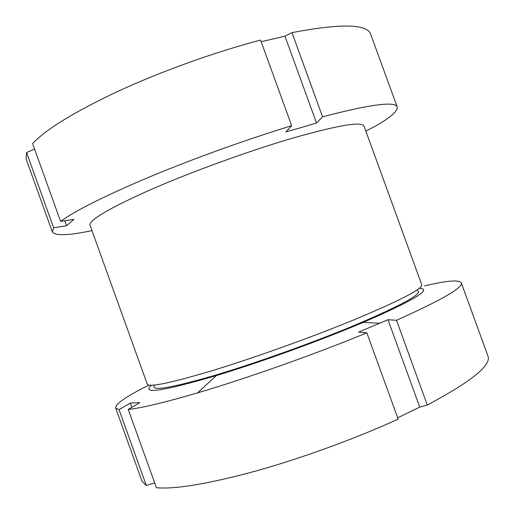 <?xml version="1.0" encoding="UTF-8"?>
<svg xmlns="http://www.w3.org/2000/svg" width="514" height="514" viewBox="0 0 514 514"><rect width="100%" height="100%" fill="white"/><g stroke="black" fill="none" stroke-linecap="round" stroke-linejoin="round"><path stroke-width="0.77" d="M356.074 318.976C314.003 336.368 256.897 356.934 214.601 369.926C171.483 382.872 149.034 387.607 147.248 384.131L90.059 225.325C88.774 220.262 108.647 208.523 149.683 190.09C190.154 172.338 247.048 151.598 290.654 138.716C337.377 125.332 361.843 121.143 364.041 126.148L421.756 284.762C422.81 288.701 400.92 300.105 356.074 318.976M417.4 290.468C423.838 293.089 403.085 304.635 355.135 325.092C312.345 342.941 253.698 363.861 212.468 376.042C170.687 388.012 151.283 391.244 154.245 385.731M365.827 131.064L376.293 125.679C390.961 117.153 397.939 110.934 397.226 107.028C395.337 101.046 370.446 104.303 322.561 116.806L316.495 122.968L301.39 127.498L285.938 131.873L291.663 125.731C246.926 139.352 193.315 158.665 149.548 176.938C104.785 195.892 75.14 210.721 60.607 221.425L73.913 219.362L66.55 225.736L53.636 227.773L26.567 152.497L26.118 159.012L52.319 231.885C55.101 236.01 68.317 235.585 91.967 230.625M26.567 152.497L34.586 149.099M291.663 125.731L260.566 40.06C215.257 51.972 161.685 71.202 118.541 91.055C74.485 111.814 45.842 129.335 32.62 143.631L60.607 221.425M261.17 41.73L284.962 36.173L316.495 122.968M53.636 227.773L52.319 231.885M64.77 220.782L66.55 225.736M397.226 107.028L370.716 34.271C367.221 23.888 340.975 23.342 291.971 32.639L322.561 116.806M284.962 36.173L291.971 32.639M419.154 288.386C433.212 288.695 414.547 300.041 363.16 322.439L358.097 324.559C316.283 342.061 258.465 362.865 216.381 375.573C162.565 391.257 140.958 394.489 151.566 385.256M154.701 482.967L146.304 485.415L119.062 409.671L115.644 407.962C115.515 403.773 126.637 396.153 149.009 385.114M119.062 409.671L130.357 403.066L139.872 402.616L128.249 409.446L156.423 487.741C175.454 489.386 208.555 483.822 255.741 471.062C301.66 458.244 355.386 438.648 398.164 419.128L366.848 332.847C314.581 354.358 246.636 378.407 197.524 392.876C164.782 402.481 141.691 408 128.249 409.446M366.848 332.847L358.599 332.108L387.98 319.727L419.732 407.12L397.701 417.85M146.304 485.415L142.012 481.271L115.644 407.962M130.357 403.066L131.886 407.306M424.506 285.893L433.855 283.799C450.425 280.413 459.567 280.091 461.289 282.841L487.959 356.041C491.583 365.178 471.364 381.51 427.307 405.032L419.732 407.12M461.289 282.841C463.287 287.525 441.693 300.003 396.506 320.28L427.307 405.032M387.98 319.727L396.506 320.28M216.381 375.573L197.524 392.876M363.16 322.439L379.441 323.216"/></g></svg>
